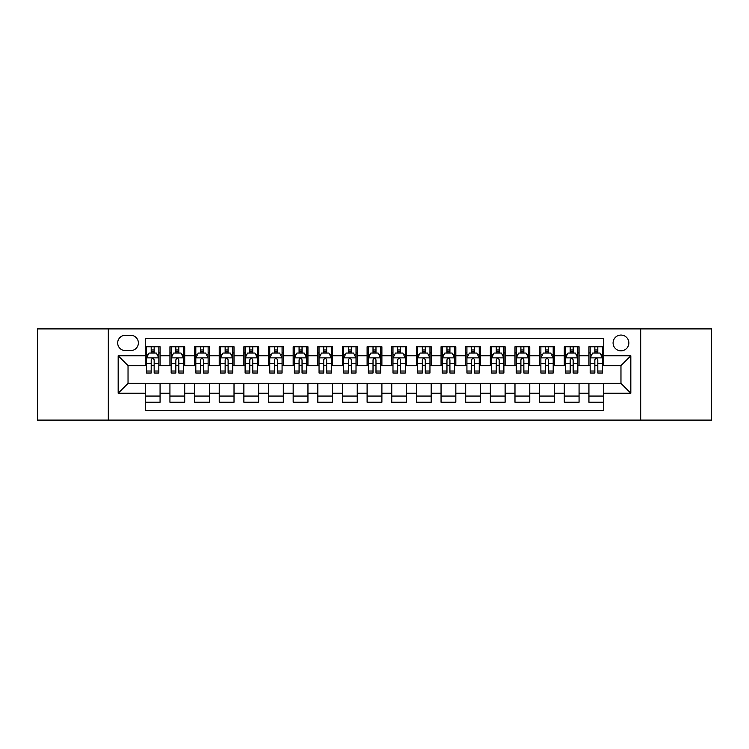<?xml version="1.0" encoding="UTF-8"?>
<svg xmlns="http://www.w3.org/2000/svg" width="749" height="749" viewBox="0 0 749 749"><rect width="100%" height="100%" fill="white"/><g stroke="black" fill="none" stroke-linecap="round" stroke-linejoin="round"><path stroke-width="1.12" d="M620.968 335.065A7.883 7.883 0 0 0 613.085 342.948A7.883 7.883 0 0 0 620.968 350.841A7.883 7.883 0 0 0 628.86 342.948A7.883 7.883 0 0 0 620.968 335.065M640.685 420.095L711.55 420.095L711.55 328.905L640.685 328.905L640.685 420.095L108.315 420.095L108.315 328.905L37.45 328.905L37.45 420.095L108.315 420.095M603.722 346.768L588.929 346.768L588.929 355.766L579.071 355.766L579.071 365.624L588.929 365.624L588.929 355.766M579.071 355.766L579.071 346.768L564.287 346.768L564.287 355.766L554.429 355.766L554.429 365.624L564.287 365.624L564.287 355.766M554.429 355.766L554.429 346.768L539.636 346.768L539.636 355.766L529.777 355.766L529.777 365.624L539.636 365.624L539.636 355.766M529.777 355.766L529.777 346.768L514.984 346.768L514.984 355.766L505.126 355.766L505.126 365.624L514.984 365.624L514.984 355.766M505.126 355.766L505.126 346.768L490.342 346.768L490.342 355.766L480.484 355.766L480.484 365.624L490.342 365.624L490.342 355.766M480.484 355.766L480.484 346.768L465.691 346.768L465.691 355.766L455.832 355.766L455.832 365.624L465.691 365.624L465.691 355.766M455.832 355.766L455.832 346.768L441.049 346.768L441.049 355.766L431.19 355.766L431.19 365.624L441.049 365.624L441.049 355.766M431.19 355.766L431.19 346.768L416.397 346.768L416.397 355.766L406.538 355.766L406.538 365.624L416.397 365.624L416.397 355.766M406.538 355.766L406.538 346.768L391.755 346.768L391.755 355.766L381.896 355.766L381.896 365.624L391.755 365.624L391.755 355.766M381.896 355.766L381.896 346.768L367.104 346.768L367.104 355.766L357.245 355.766L357.245 365.624L367.104 365.624L367.104 355.766M357.245 355.766L357.245 346.768L342.462 346.768L342.462 355.766L332.603 355.766L332.603 365.624L342.462 365.624L342.462 355.766M332.603 355.766L332.603 346.768L317.81 346.768L317.81 355.766L307.951 355.766L307.951 365.624L317.81 365.624L317.81 355.766M307.951 355.766L307.951 346.768L293.168 346.768L293.168 355.766L283.309 355.766L283.309 365.624L293.168 365.624L293.168 355.766M283.309 355.766L283.309 346.768L268.517 346.768L268.517 355.766L258.658 355.766L258.658 365.624L268.517 365.624L268.517 355.766M258.658 355.766L258.658 346.768L243.874 346.768L243.874 355.766L234.016 355.766L234.016 365.624L243.874 365.624L243.874 355.766M234.016 355.766L234.016 346.768L219.223 346.768L219.223 355.766L209.364 355.766L209.364 365.624L219.223 365.624L219.223 355.766M209.364 355.766L209.364 346.768L194.571 346.768L194.571 355.766L184.713 355.766L184.713 365.624L194.571 365.624L194.571 355.766M184.713 355.766L184.713 346.768L169.929 346.768L169.929 365.624L160.071 365.624L160.071 346.768L145.278 346.768M145.278 402.232L160.071 402.232L160.071 383.376L169.929 383.376L169.929 402.232L184.713 402.232L184.713 383.376L194.571 383.376L194.571 393.234L184.713 393.234M194.571 393.234L194.571 402.232L209.364 402.232L209.364 383.376L219.223 383.376L219.223 393.234L209.364 393.234M219.223 393.234L219.223 402.232L234.016 402.232L234.016 383.376L243.874 383.376L243.874 393.234L234.016 393.234M243.874 393.234L243.874 402.232L258.658 402.232L258.658 383.376L268.517 383.376L268.517 393.234L258.658 393.234M268.517 393.234L268.517 402.232L283.309 402.232L283.309 383.376L293.168 383.376L293.168 393.234L283.309 393.234M293.168 393.234L293.168 402.232L307.951 402.232L307.951 383.376L317.81 383.376L317.81 393.234L307.951 393.234M317.81 393.234L317.81 402.232L332.603 402.232L332.603 383.376L342.462 383.376L342.462 393.234L332.603 393.234M342.462 393.234L342.462 402.232L357.245 402.232L357.245 383.376L367.104 383.376L367.104 393.234L357.245 393.234M367.104 393.234L367.104 402.232L381.896 402.232L381.896 383.376L391.755 383.376L391.755 393.234L381.896 393.234M391.755 393.234L391.755 402.232L406.538 402.232L406.538 383.376L416.397 383.376L416.397 393.234L406.538 393.234M416.397 393.234L416.397 402.232L431.19 402.232L431.19 383.376L441.049 383.376L441.049 393.234L431.19 393.234M441.049 393.234L441.049 402.232L455.832 402.232L455.832 383.376L465.691 383.376L465.691 393.234L455.832 393.234M465.691 393.234L465.691 402.232L480.484 402.232L480.484 383.376L490.342 383.376L490.342 393.234L480.484 393.234M490.342 393.234L490.342 402.232L505.126 402.232L505.126 383.376L514.984 383.376L514.984 393.234L505.126 393.234M514.984 393.234L514.984 402.232L529.777 402.232L529.777 383.376L539.636 383.376L539.636 393.234L529.777 393.234M539.636 393.234L539.636 402.232L554.429 402.232L554.429 383.376L564.287 383.376L564.287 393.234L554.429 393.234M564.287 393.234L564.287 402.232L579.071 402.232L579.071 383.376L588.929 383.376L588.929 393.234L579.071 393.234M125.317 350.588L130.738 350.588A7.64 7.64 0 0 0 138.378 342.948A7.64 7.64 0 0 0 130.738 335.309L125.317 335.309A7.64 7.64 0 0 0 117.677 342.948A7.64 7.64 0 0 0 125.317 350.588M640.685 328.905L108.315 328.905M603.722 355.766L603.722 338.511L145.278 338.511L145.278 365.624L128.032 365.624L128.032 383.376L145.278 383.376L145.278 410.489L603.722 410.489L603.722 383.376L620.968 383.376L620.968 365.624L603.722 365.624L603.722 355.766L630.827 355.766L630.827 393.234L603.722 393.234M145.278 393.234L118.173 393.234L118.173 355.766L145.278 355.766M588.929 393.234L588.929 402.232L603.722 402.232M145.278 352.938L146.514 352.938M151.195 352.938L154.154 352.938M158.835 352.938L160.071 352.938M145.278 365.381L146.514 365.381M151.195 365.381L154.154 365.381M158.835 365.381L160.071 365.381M145.278 383.619L160.071 383.619M145.278 396.062L160.071 396.062M169.929 365.381L171.165 365.381M175.846 365.381L178.805 365.381M183.486 365.381L184.713 365.381M169.929 352.938L171.165 352.938M175.846 352.938L178.805 352.938M183.486 352.938L184.713 352.938M169.929 383.619L184.713 383.619M169.929 396.062L184.713 396.062M194.571 383.619L209.364 383.619M194.571 396.062L209.364 396.062M194.571 352.938L195.807 352.938M200.489 352.938L203.447 352.938M208.128 352.938L209.364 352.938M194.571 365.381L195.807 365.381M200.489 365.381L203.447 365.381M208.128 365.381L209.364 365.381M219.223 383.619L234.016 383.619M219.223 396.062L234.016 396.062M219.223 352.938L220.459 352.938M225.14 352.938L228.099 352.938M232.78 352.938L234.016 352.938M219.223 365.381L220.459 365.381M225.14 365.381L228.099 365.381M232.78 365.381L234.016 365.381M243.874 383.619L258.658 383.619M243.874 396.062L258.658 396.062M243.874 352.938L245.101 352.938M249.782 352.938L252.741 352.938M257.422 352.938L258.658 352.938M243.874 365.381L245.101 365.381M249.782 365.381L252.741 365.381M257.422 365.381L258.658 365.381M268.517 383.619L283.309 383.619M268.517 396.062L283.309 396.062M268.517 352.938L269.752 352.938M274.434 352.938L277.392 352.938M282.073 352.938L283.309 352.938M268.517 365.381L269.752 365.381M274.434 365.381L277.392 365.381M282.073 365.381L283.309 365.381M293.168 383.619L307.951 383.619M293.168 396.062L307.951 396.062M293.168 352.938L294.394 352.938M299.076 352.938L302.034 352.938M306.725 352.938L307.951 352.938M293.168 365.381L294.394 365.381M299.076 365.381L302.034 365.381M306.725 365.381L307.951 365.381M317.81 383.619L332.603 383.619M317.81 396.062L332.603 396.062M317.81 352.938L319.046 352.938M323.727 352.938L326.686 352.938M331.367 352.938L332.603 352.938M317.81 365.381L319.046 365.381M323.727 365.381L326.686 365.381M331.367 365.381L332.603 365.381M342.462 383.619L357.245 383.619M342.462 396.062L357.245 396.062M342.462 352.938L343.688 352.938M348.379 352.938L351.328 352.938M356.018 352.938L357.245 352.938M342.462 365.381L343.688 365.381M348.379 365.381L351.328 365.381M356.018 365.381L357.245 365.381M367.104 383.619L381.896 383.619M367.104 396.062L381.896 396.062M367.104 352.938L368.339 352.938M373.021 352.938L375.979 352.938M380.661 352.938L381.896 352.938M367.104 365.381L368.339 365.381M373.021 365.381L375.979 365.381M380.661 365.381L381.896 365.381M391.755 383.619L406.538 383.619M391.755 396.062L406.538 396.062M391.755 352.938L392.982 352.938M397.672 352.938L400.621 352.938M405.312 352.938L406.538 352.938M391.755 365.381L392.982 365.381M397.672 365.381L400.621 365.381M405.312 365.381L406.538 365.381M416.397 383.619L431.19 383.619M416.397 396.062L431.19 396.062M416.397 352.938L417.633 352.938M422.314 352.938L425.273 352.938M429.954 352.938L431.19 352.938M416.397 365.381L417.633 365.381M422.314 365.381L425.273 365.381M429.954 365.381L431.19 365.381M441.049 383.619L455.832 383.619M441.049 396.062L455.832 396.062M441.049 352.938L442.275 352.938M446.966 352.938L449.924 352.938M454.606 352.938L455.832 352.938M441.049 365.381L442.275 365.381M446.966 365.381L449.924 365.381M454.606 365.381L455.832 365.381M465.691 383.619L480.484 383.619M465.691 396.062L480.484 396.062M465.691 352.938L466.927 352.938M471.608 352.938L474.566 352.938M479.248 352.938L480.484 352.938M465.691 365.381L466.927 365.381M471.608 365.381L474.566 365.381M479.248 365.381L480.484 365.381M490.342 383.619L505.126 383.619M490.342 396.062L505.126 396.062M490.342 352.938L491.578 352.938M496.259 352.938L499.218 352.938M503.899 352.938L505.126 352.938M490.342 365.381L491.578 365.381M496.259 365.381L499.218 365.381M503.899 365.381L505.126 365.381M514.984 383.619L529.777 383.619M514.984 396.062L529.777 396.062M514.984 352.938L516.22 352.938M520.901 352.938L523.86 352.938M528.541 352.938L529.777 352.938M514.984 365.381L516.22 365.381M520.901 365.381L523.86 365.381M528.541 365.381L529.777 365.381M539.636 383.619L554.429 383.619M539.636 396.062L554.429 396.062M539.636 352.938L540.872 352.938M545.553 352.938L548.511 352.938M553.193 352.938L554.429 352.938M539.636 365.381L540.872 365.381M545.553 365.381L548.511 365.381M553.193 365.381L554.429 365.381M564.287 383.619L579.071 383.619M564.287 396.062L579.071 396.062M564.287 352.938L565.514 352.938M570.195 352.938L573.154 352.938M577.835 352.938L579.071 352.938M564.287 365.381L565.514 365.381M570.195 365.381L573.154 365.381M577.835 365.381L579.071 365.381M588.929 383.619L603.722 383.619M588.929 396.062L603.722 396.062M588.929 352.938L590.165 352.938M594.846 352.938L597.805 352.938M602.486 352.938L603.722 352.938M588.929 365.381L590.165 365.381M594.846 365.381L597.805 365.381M602.486 365.381L603.722 365.381M128.032 365.624L118.173 355.766M128.032 383.376L118.173 393.234M630.827 355.766L620.968 365.624M630.827 393.234L620.968 383.376M154.154 349.98L151.195 349.98M158.835 371.017L154.154 371.017L154.154 373.021L158.835 373.021L158.835 357.985L156.372 353.06L148.976 353.06L146.514 357.985L146.514 373.021L151.195 373.021L151.195 371.017L146.514 371.017M146.514 357.985L146.514 346.768M158.835 357.985L158.835 346.768M151.195 353.06L151.195 346.768M154.154 346.768L154.154 353.06M154.154 371.017L154.154 359.838C153.171 357.938 152.187 357.938 151.195 359.838L151.195 371.017M178.805 346.768L178.805 353.06L178.805 349.98L175.846 349.98M183.486 371.017L178.805 371.017L178.805 373.021L183.486 373.021L183.486 357.985L181.024 353.06L173.628 353.06L171.165 357.985L171.165 363.696L171.165 346.768M171.165 368.152L171.165 369.819M171.165 354.464L171.165 349.98M171.165 371.017L171.165 373.021L175.846 373.021L175.846 371.017L171.165 371.017L171.165 363.696L175.846 363.696L175.846 368.152M183.486 354.464L183.486 349.98M178.805 371.017L178.805 363.696L183.486 363.696L183.486 346.768M175.846 353.06L175.846 346.768M178.805 368.152L178.805 369.819M178.805 359.838L178.805 363.696L178.805 359.838C177.813 357.938 176.83 357.938 175.846 359.838L175.846 371.017M203.447 346.768L203.447 353.06L203.447 349.98L200.489 349.98M208.128 371.017L203.447 371.017L203.447 373.021L208.128 373.021L208.128 357.985L205.666 353.06L198.27 353.06L195.807 357.985L195.807 363.696L195.807 346.768M195.807 368.152L195.807 369.819M195.807 354.464L195.807 349.98M195.807 371.017L195.807 373.021L200.489 373.021L200.489 371.017L195.807 371.017L195.807 363.696L200.489 363.696L200.489 368.152M208.128 354.464L208.128 349.98M203.447 371.017L203.447 363.696L208.128 363.696L208.128 346.768M200.489 353.06L200.489 346.768M203.447 368.152L203.447 369.819M203.447 359.838L203.447 363.696L203.447 359.838C202.464 357.938 201.481 357.938 200.489 359.838L200.489 371.017M228.099 346.768L228.099 353.06L228.099 349.98L225.14 349.98M232.78 371.017L228.099 371.017L228.099 373.021L232.78 373.021L232.78 357.985L230.317 353.06L222.921 353.06L220.459 357.985L220.459 363.696L220.459 346.768M220.459 368.152L220.459 369.819M220.459 354.464L220.459 349.98M220.459 371.017L220.459 373.021L225.14 373.021L225.14 371.017L220.459 371.017L220.459 363.696L225.14 363.696L225.14 368.152M232.78 354.464L232.78 349.98M228.099 371.017L228.099 363.696L232.78 363.696L232.78 346.768M225.14 353.06L225.14 346.768M228.099 368.152L228.099 369.819M228.099 359.838L228.099 363.696L228.099 359.838C227.116 357.938 226.123 357.938 225.14 359.838L225.14 371.017M252.741 346.768L252.741 353.06L252.741 349.98L249.782 349.98M257.422 371.017L252.741 371.017L252.741 373.021L257.422 373.021L257.422 357.985L254.96 353.06L247.563 353.06L245.101 357.985L245.101 363.696L245.101 346.768M245.101 368.152L245.101 369.819M245.101 354.464L245.101 349.98M245.101 371.017L245.101 373.021L249.782 373.021L249.782 371.017L245.101 371.017L245.101 363.696L249.782 363.696L249.782 368.152M257.422 354.464L257.422 349.98M252.741 371.017L252.741 363.696L257.422 363.696L257.422 346.768M249.782 353.06L249.782 346.768M252.741 368.152L252.741 369.819M252.741 359.838L252.741 363.696L252.741 359.838C251.758 357.938 250.775 357.938 249.782 359.838L249.782 371.017M277.392 346.768L277.392 353.06L277.392 349.98L274.434 349.98M282.073 371.017L277.392 371.017L277.392 373.021L282.073 373.021L282.073 357.985L279.611 353.06L272.215 353.06L269.752 357.985L269.752 363.696L269.752 346.768M269.752 368.152L269.752 369.819M269.752 354.464L269.752 349.98M269.752 371.017L269.752 373.021L274.434 373.021L274.434 371.017L269.752 371.017L269.752 363.696L274.434 363.696L274.434 368.152M282.073 354.464L282.073 349.98M277.392 371.017L277.392 363.696L282.073 363.696L282.073 346.768M274.434 353.06L274.434 346.768M277.392 368.152L277.392 369.819M277.392 359.838L277.392 363.696L277.392 359.838C276.409 357.938 275.417 357.938 274.434 359.838L274.434 371.017M302.034 346.768L302.034 353.06L302.034 349.98L299.076 349.98M306.725 371.017L302.034 371.017L302.034 373.021L306.725 373.021L306.725 357.985L304.253 353.06L296.857 353.06L294.394 357.985L294.394 363.696L294.394 346.768M294.394 368.152L294.394 369.819M294.394 354.464L294.394 349.98M294.394 371.017L294.394 373.021L299.076 373.021L299.076 371.017L294.394 371.017L294.394 363.696L299.076 363.696L299.076 368.152M306.725 354.464L306.725 349.98M302.034 371.017L302.034 363.696L306.725 363.696L306.725 346.768M299.076 353.06L299.076 346.768M302.034 368.152L302.034 369.819M302.034 359.838L302.034 363.696L302.034 359.838C301.051 357.938 300.068 357.938 299.076 359.838L299.076 371.017M326.686 346.768L326.686 353.06L326.686 349.98L323.727 349.98M331.367 371.017L326.686 371.017L326.686 373.021L331.367 373.021L331.367 357.985L328.905 353.06L321.508 353.06L319.046 357.985L319.046 363.696L319.046 346.768M319.046 368.152L319.046 369.819M319.046 354.464L319.046 349.98M319.046 371.017L319.046 373.021L323.727 373.021L323.727 371.017L319.046 371.017L319.046 363.696L323.727 363.696L323.727 368.152M331.367 354.464L331.367 349.98M326.686 371.017L326.686 363.696L331.367 363.696L331.367 346.768M323.727 353.06L323.727 346.768M326.686 368.152L326.686 369.819M326.686 359.838L326.686 363.696L326.686 359.838C325.703 357.938 324.71 357.938 323.727 359.838L323.727 371.017M351.328 346.768L351.328 353.06L351.328 349.98L348.379 349.98M356.018 371.017L351.328 371.017L351.328 373.021L356.018 373.021L356.018 357.985L353.547 353.06L346.16 353.06L343.688 357.985L343.688 363.696L343.688 346.768M343.688 368.152L343.688 369.819M343.688 354.464L343.688 349.98M343.688 371.017L343.688 373.021L348.379 373.021L348.379 371.017L343.688 371.017L343.688 363.696L348.379 363.696L348.379 368.152M356.018 354.464L356.018 349.98M351.328 371.017L351.328 363.696L356.018 363.696L356.018 346.768M348.379 353.06L348.379 346.768M351.328 368.152L351.328 369.819M351.328 359.838L351.328 363.696L351.328 359.838C350.345 357.938 349.362 357.938 348.379 359.838L348.379 371.017M375.979 346.768L375.979 353.06L375.979 349.98L373.021 349.98M380.661 371.017L375.979 371.017L375.979 373.021L380.661 373.021L380.661 357.985L378.198 353.06L370.802 353.06L368.339 357.985L368.339 363.696L368.339 346.768M368.339 368.152L368.339 369.819M368.339 354.464L368.339 349.98M368.339 371.017L368.339 373.021L373.021 373.021L373.021 371.017L368.339 371.017L368.339 363.696L373.021 363.696L373.021 368.152M380.661 354.464L380.661 349.98M375.979 371.017L375.979 363.696L380.661 363.696L380.661 346.768M373.021 353.06L373.021 346.768M375.979 368.152L375.979 369.819M375.979 359.838L375.979 363.696L375.979 359.838C374.996 357.938 374.004 357.938 373.021 359.838L373.021 371.017M400.621 346.768L400.621 353.06L400.621 349.98L397.672 349.98M405.312 371.017L400.621 371.017L400.621 373.021L405.312 373.021L405.312 357.985L402.84 353.06L395.453 353.06L392.982 357.985L392.982 363.696L392.982 346.768M392.982 368.152L392.982 369.819M392.982 354.464L392.982 349.98M392.982 371.017L392.982 373.021L397.672 373.021L397.672 371.017L392.982 371.017L392.982 363.696L397.672 363.696L397.672 368.152M405.312 354.464L405.312 349.98M400.621 371.017L400.621 363.696L405.312 363.696L405.312 346.768M397.672 353.06L397.672 346.768M400.621 368.152L400.621 369.819M400.621 359.838L400.621 363.696L400.621 359.838C399.638 357.938 398.655 357.938 397.672 359.838L397.672 371.017M425.273 346.768L425.273 353.06L425.273 349.98L422.314 349.98M429.954 371.017L425.273 371.017L425.273 373.021L429.954 373.021L429.954 357.985L427.492 353.06L420.095 353.06L417.633 357.985L417.633 363.696L417.633 346.768M417.633 368.152L417.633 369.819M417.633 354.464L417.633 349.98M417.633 371.017L417.633 373.021L422.314 373.021L422.314 371.017L417.633 371.017L417.633 363.696L422.314 363.696L422.314 368.152M429.954 354.464L429.954 349.98M425.273 371.017L425.273 363.696L429.954 363.696L429.954 346.768M422.314 353.06L422.314 346.768M425.273 368.152L425.273 369.819M425.273 359.838L425.273 363.696L425.273 359.838C424.29 357.938 423.307 357.938 422.314 359.838L422.314 371.017M449.924 346.768L449.924 353.06L449.924 349.98L446.966 349.98M454.606 371.017L449.924 371.017L449.924 373.021L454.606 373.021L454.606 357.985L452.143 353.06L444.747 353.06L442.275 357.985L442.275 363.696L442.275 346.768M442.275 368.152L442.275 369.819M442.275 354.464L442.275 349.98M442.275 371.017L442.275 373.021L446.966 373.021L446.966 371.017L442.275 371.017L442.275 363.696L446.966 363.696L446.966 368.152M454.606 354.464L454.606 349.98M449.924 371.017L449.924 363.696L454.606 363.696L454.606 346.768M446.966 353.06L446.966 346.768M449.924 368.152L449.924 369.819M449.924 359.838L449.924 363.696L449.924 359.838C448.932 357.938 447.949 357.938 446.966 359.838L446.966 371.017M474.566 346.768L474.566 353.06L474.566 349.98L471.608 349.98M479.248 371.017L474.566 371.017L474.566 373.021L479.248 373.021L479.248 357.985L476.785 353.06L469.389 353.06L466.927 357.985L466.927 363.696L466.927 346.768M466.927 368.152L466.927 369.819M466.927 354.464L466.927 349.98M466.927 371.017L466.927 373.021L471.608 373.021L471.608 371.017L466.927 371.017L466.927 363.696L471.608 363.696L471.608 368.152M479.248 354.464L479.248 349.98M474.566 371.017L474.566 363.696L479.248 363.696L479.248 346.768M471.608 353.06L471.608 346.768M474.566 368.152L474.566 369.819M474.566 359.838L474.566 363.696L474.566 359.838C473.583 357.938 472.6 357.938 471.608 359.838L471.608 371.017M499.218 346.768L499.218 353.06L499.218 349.98L496.259 349.98M503.899 371.017L499.218 371.017L499.218 373.021L503.899 373.021L503.899 357.985L501.437 353.06L494.04 353.06L491.578 357.985L491.578 363.696L491.578 346.768M491.578 368.152L491.578 369.819M491.578 354.464L491.578 349.98M491.578 371.017L491.578 373.021L496.259 373.021L496.259 371.017L491.578 371.017L491.578 363.696L496.259 363.696L496.259 368.152M503.899 354.464L503.899 349.98M499.218 371.017L499.218 363.696L503.899 363.696L503.899 346.768M496.259 353.06L496.259 346.768M499.218 368.152L499.218 369.819M499.218 359.838L499.218 363.696L499.218 359.838C498.225 357.938 497.242 357.938 496.259 359.838L496.259 371.017M523.86 346.768L523.86 353.06L523.86 349.98L520.901 349.98M528.541 371.017L523.86 371.017L523.86 373.021L528.541 373.021L528.541 357.985L526.079 353.06L518.683 353.06L516.22 357.985L516.22 363.696L516.22 346.768M516.22 368.152L516.22 369.819M516.22 354.464L516.22 349.98M516.22 371.017L516.22 373.021L520.901 373.021L520.901 371.017L516.22 371.017L516.22 363.696L520.901 363.696L520.901 368.152M528.541 354.464L528.541 349.98M523.86 371.017L523.86 363.696L528.541 363.696L528.541 346.768M520.901 353.06L520.901 346.768M523.86 368.152L523.86 369.819M523.86 359.838L523.86 363.696L523.86 359.838C522.877 357.938 521.894 357.938 520.901 359.838L520.901 371.017M548.511 346.768L548.511 353.06L548.511 349.98L545.553 349.98M553.193 371.017L548.511 371.017L548.511 373.021L553.193 373.021L553.193 357.985L550.73 353.06L543.334 353.06L540.872 357.985L540.872 363.696L540.872 346.768M540.872 368.152L540.872 369.819M540.872 354.464L540.872 349.98M540.872 371.017L540.872 373.021L545.553 373.021L545.553 371.017L540.872 371.017L540.872 363.696L545.553 363.696L545.553 368.152M553.193 354.464L553.193 349.98M548.511 371.017L548.511 363.696L553.193 363.696L553.193 346.768M545.553 353.06L545.553 346.768M548.511 368.152L548.511 369.819M548.511 359.838L548.511 363.696L548.511 359.838C547.528 357.938 546.536 357.938 545.553 359.838L545.553 371.017M573.154 346.768L573.154 353.06L573.154 349.98L570.195 349.98M577.835 371.017L573.154 371.017L573.154 373.021L577.835 373.021L577.835 357.985L575.372 353.06L567.976 353.06L565.514 357.985L565.514 363.696L565.514 346.768M565.514 368.152L565.514 369.819M565.514 354.464L565.514 349.98M565.514 371.017L565.514 373.021L570.195 373.021L570.195 371.017L565.514 371.017L565.514 363.696L570.195 363.696L570.195 368.152M577.835 354.464L577.835 349.98M573.154 371.017L573.154 363.696L577.835 363.696L577.835 346.768M570.195 353.06L570.195 346.768M573.154 368.152L573.154 369.819M573.154 359.838L573.154 363.696L573.154 359.838C572.17 357.938 571.187 357.938 570.195 359.838L570.195 371.017M597.805 346.768L597.805 353.06L597.805 349.98L594.846 349.98M602.486 371.017L597.805 371.017L597.805 373.021L602.486 373.021L602.486 357.985L600.024 353.06L592.628 353.06L590.165 357.985L590.165 363.696L590.165 346.768M590.165 368.152L590.165 369.819M590.165 354.464L590.165 349.98M590.165 371.017L590.165 373.021L594.846 373.021L594.846 371.017L590.165 371.017L590.165 363.696L594.846 363.696L594.846 368.152M602.486 354.464L602.486 349.98M597.805 371.017L597.805 363.696L602.486 363.696L602.486 346.768M594.846 353.06L594.846 346.768M597.805 368.152L597.805 369.819M597.805 359.838L597.805 363.696L597.805 359.838C596.822 357.938 595.829 357.938 594.846 359.838L594.846 371.017M169.929 393.234L160.071 393.234M169.929 355.766L160.071 355.766M158.779 357.863L146.579 357.863M146.514 354.417L148.302 354.417M157.047 354.417L158.835 354.417M151.195 363.696L146.514 363.696M158.835 363.696L154.154 363.696M154.154 351.543L151.195 351.543M183.421 357.863L171.221 357.863M171.165 354.417L172.944 354.417M181.698 354.417L183.486 354.417M178.805 351.543L175.846 351.543M208.072 357.863L195.873 357.863M195.807 354.417L197.596 354.417M206.35 354.417L208.128 354.417M203.447 351.543L200.489 351.543M232.714 357.863L220.515 357.863M220.459 354.417L222.238 354.417M230.992 354.417L232.78 354.417M228.099 351.543L225.14 351.543M257.366 357.863L245.166 357.863M245.101 354.417L246.889 354.417M255.643 354.417L257.422 354.417M252.741 351.543L249.782 351.543M282.008 357.863L269.809 357.863M269.752 354.417L271.541 354.417M280.285 354.417L282.073 354.417M277.392 351.543L274.434 351.543M306.659 357.863L294.46 357.863M294.394 354.417L296.183 354.417M304.937 354.417L306.725 354.417M302.034 351.543L299.076 351.543M331.301 357.863L319.102 357.863M319.046 354.417L320.834 354.417M329.579 354.417L331.367 354.417M326.686 351.543L323.727 351.543M355.953 357.863L343.754 357.863M343.688 354.417L345.476 354.417M354.23 354.417L356.018 354.417M351.328 351.543L348.379 351.543M380.604 357.863L368.396 357.863M368.339 354.417L370.128 354.417M378.872 354.417L380.661 354.417M375.979 351.543L373.021 351.543M405.246 357.863L393.047 357.863M392.982 354.417L394.77 354.417M403.524 354.417L405.312 354.417M400.621 351.543L397.672 351.543M429.898 357.863L417.699 357.863M417.633 354.417L419.421 354.417M428.166 354.417L429.954 354.417M425.273 351.543L422.314 351.543M454.54 357.863L442.341 357.863M442.275 354.417L444.063 354.417M452.817 354.417L454.606 354.417M449.924 351.543L446.966 351.543M479.191 357.863L466.992 357.863M466.927 354.417L468.715 354.417M477.459 354.417L479.248 354.417M474.566 351.543L471.608 351.543M503.834 357.863L491.634 357.863M491.578 354.417L493.357 354.417M502.111 354.417L503.899 354.417M499.218 351.543L496.259 351.543M528.485 357.863L516.286 357.863M516.22 354.417L518.008 354.417M526.762 354.417L528.541 354.417M523.86 351.543L520.901 351.543M553.127 357.863L540.928 357.863M540.872 354.417L542.651 354.417M551.404 354.417L553.193 354.417M548.511 351.543L545.553 351.543M577.779 357.863L565.579 357.863M565.514 354.417L567.302 354.417M576.056 354.417L577.835 354.417M573.154 351.543L570.195 351.543M602.421 357.863L590.221 357.863M590.165 354.417L591.953 354.417M600.698 354.417L602.486 354.417M597.805 351.543L594.846 351.543"/></g></svg>
